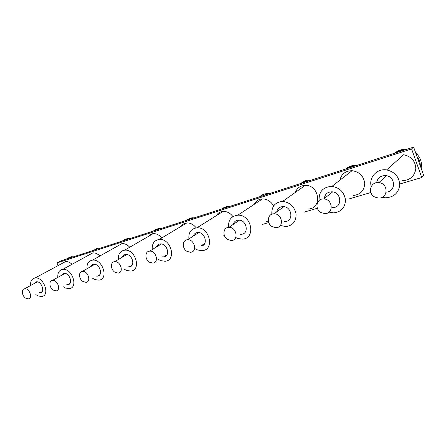 <?xml version="1.0" encoding="UTF-8"?>
<svg xmlns="http://www.w3.org/2000/svg" width="446" height="446" viewBox="0 0 446 446"><rect width="100%" height="100%" fill="white"/><g stroke="black" fill="none" stroke-linecap="round" stroke-linejoin="round"><path stroke-width="0.67" d="M423.7 175.429L421.771 177.536L411.586 148.931L413.626 147.096L423.7 175.429M223.569 235.845L224.416 235.594M262.354 224.438L268.76 222.548M304.267 212.106L317.357 208.254M349.642 198.754L370.855 192.516M399.744 184.02L421.771 177.536M395.301 162.149L396.895 160.727M58.131 265.582L56.971 262.945L411.586 148.931M56.971 262.945L60.857 260.882L413.626 147.096M68.06 258.061L71.115 256.712L73.434 256.824M65.791 259.288L68.89 257.899L70.189 257.872M62.44 263.263L65.523 261.607C67.736 261.395 69.91 262.293 72.04 264.294M30.635 285.512C30.283 281.164 31.761 278.661 35.061 277.997C43.825 276.548 50.526 295.782 41.573 296.506L38.027 295.927L35.831 294.6M33.963 283.695L36.31 281.805C41.5 280.913 45.498 292.342 40.162 292.76L39.125 292.732M25.573 298.09C21.804 295.765 21.135 288.941 24.686 288.763C29.425 287.977 33.166 298.53 28.288 298.881L25.573 298.09M89.206 254.861L92.757 252.91C95.243 252.704 97.618 253.741 99.887 256.01M57.835 277.412C57.495 272.762 59.14 270.086 62.769 269.39C72.185 267.94 78.775 287.893 69.197 288.623L65.49 288.044L63.248 286.733M61.358 275.438L63.984 273.348C69.565 272.45 73.506 284.308 67.792 284.726L66.738 284.704M117.789 245.93L121.897 243.616C124.713 243.421 127.327 244.625 129.736 247.229M87.02 268.748C86.675 263.753 88.514 260.888 92.539 260.146C102.675 258.719 109.097 279.447 98.828 280.16L94.959 279.581L92.673 278.298M90.75 266.613L91.909 264.98L93.71 264.266C99.72 263.38 103.561 275.706 97.434 276.113L96.364 276.091M148.362 236.436C149.538 234.791 151.138 233.866 153.168 233.648C156.39 233.481 159.272 234.914 161.814 237.935M118.407 259.483C118.051 254.075 120.119 250.981 124.618 250.195C135.551 248.818 141.716 270.382 130.684 271.062L126.653 270.482L124.334 269.233M122.349 257.152C122.973 255.569 124.094 254.677 125.722 254.493C132.206 253.623 135.902 266.463 129.312 266.842L128.231 266.825M181.143 226.334C182.475 224.299 184.365 223.167 186.813 222.933C190.442 222.816 193.57 224.461 196.201 227.878M152.259 249.554C151.869 243.644 154.21 240.277 159.283 239.452C171.108 238.175 176.895 260.637 165.014 261.25L160.833 260.665L158.497 259.472M156.423 247.006C157.109 245.161 158.397 244.14 160.292 243.945C167.317 243.126 170.79 256.511 163.682 256.84L162.606 256.829M216.371 215.619C217.865 213.037 220.118 211.627 223.128 211.387C226.997 211.326 230.264 213.065 232.935 216.6M188.887 238.911C188.424 232.377 191.089 228.681 196.887 227.822C209.709 226.713 214.939 250.139 202.116 250.635L197.807 250.05L195.471 248.918M193.263 236.112C194.01 233.927 195.504 232.728 197.751 232.522C205.377 231.792 208.533 245.774 200.845 246.025L199.786 246.008M254.32 204.29C255.971 200.945 258.691 199.15 262.471 198.905C267.288 199.022 270.995 201.391 273.593 206.007M268.341 221.077L266.452 221.433M228.631 227.365C228.084 220.118 231.151 216.054 237.83 215.184C251.767 214.364 256.182 238.822 242.317 239.117L237.93 238.526L235.728 237.534M233.219 224.416C234.011 221.762 235.767 220.324 238.493 220.118C246.794 219.538 249.476 234.167 241.152 234.284L240.121 234.261M295.336 192.416C297.064 187.944 300.375 185.603 305.27 185.38C319.654 184.867 322.436 208.828 308.186 209.001M271.815 214.231C271.502 206.414 275.11 202.144 282.63 201.414C289.883 202.289 294.36 206.448 296.055 213.885C296.267 221.3 292.911 225.531 285.992 226.579L280.356 225.498M276.715 211.9C277.49 208.566 279.581 206.799 282.993 206.598C292.046 206.269 294.02 221.59 284.983 221.489L284.013 221.456M339.869 180.19C341.424 174.007 345.494 170.84 352.072 170.69C359.42 171.805 363.641 176.014 364.722 183.317C364.31 190.559 360.524 194.618 353.36 195.499M319.102 200.522C318.751 191.635 323.027 186.919 331.93 186.372C339.735 187.655 344.251 192.204 345.477 200.02C345.109 207.752 341.134 212.028 333.558 212.865L328.992 212.134M324.287 198.593C324.872 194.25 327.386 191.992 331.835 191.813C341.714 191.919 342.612 207.964 332.8 207.501L331.924 207.451M371.211 186.473C368.613 177.541 376.959 168.315 386.604 169.909L403.624 154.723C411.396 156.451 415.46 161.134 415.817 168.783C414.596 176.259 410.091 180.245 402.309 180.747M386.604 169.909C394.922 171.855 399.298 176.934 399.739 185.14C398.495 193.135 393.723 197.349 385.428 197.784L382.138 197.294M376.636 182.682C377.572 177.859 380.622 175.501 385.779 175.607C395.842 176.354 396.126 191.931 386.18 192.109M94.892 249.386L98.254 247.948L100.612 248.06M92.651 250.624L96.068 249.141L97.351 249.108M123.553 240.121L127.283 238.582L129.658 238.688M121.351 241.37L125.148 239.775L126.38 239.747M154.221 230.22L158.408 228.553L160.772 228.653M152.092 231.452L156.345 229.74L157.488 229.712M187.108 219.616L191.886 217.771L194.188 217.877M185.101 220.803L189.901 218.953L190.905 218.936M222.459 208.232L228.001 206.169L230.164 206.269M220.636 209.347L226.886 207.329M260.536 196C262.415 194.517 264.606 193.731 267.104 193.642L269.01 193.742M258.992 196.97L265.755 194.79M301.652 182.843C303.921 181.009 306.58 180.084 309.63 180.078L311.085 180.167M300.526 183.574C302.667 182.029 305.109 181.238 307.863 181.21M346.135 168.694C348.95 166.313 352.284 165.204 356.137 165.371L356.806 165.421M345.65 169.023C347.997 167.367 350.662 166.509 353.639 166.447M394.682 153.207C398.055 150.308 402.052 149.02 406.668 149.338M415.739 153.045C420.416 157.204 422.206 162.232 421.108 168.142M394.849 153.151C397.436 151.384 400.346 150.441 403.58 150.335M417.004 156.602C419.179 159.412 420.294 162.545 420.349 166.001M53.236 290.101C49.238 287.692 48.686 280.551 52.517 280.383C57.618 279.592 61.314 290.558 56.084 290.898L53.236 290.101M82.956 281.51C78.702 279.023 78.301 271.519 82.454 271.369C87.951 270.583 91.564 281.995 85.944 282.324L82.956 281.51M114.984 272.255C110.441 269.679 110.218 261.774 114.734 261.657C120.682 260.888 124.166 272.779 118.106 273.086L114.984 272.255M149.588 262.254C144.71 259.578 144.727 251.215 149.655 251.148C156.111 250.423 159.395 262.839 152.85 263.095L149.588 262.254M187.103 251.416C181.84 248.628 182.152 239.742 187.571 239.758C194.59 239.112 197.584 252.09 190.492 252.274L187.103 251.416M227.9 239.625C222.186 236.709 222.888 227.209 228.882 227.354C236.542 226.852 239.095 240.444 231.402 240.5L227.9 239.625M272.439 226.752C266.178 223.691 267.416 213.45 274.089 213.812C282.469 213.539 284.37 227.794 275.996 227.644L272.439 226.752M321.259 212.647C314.313 209.397 316.314 198.241 323.818 198.966C332.989 199.089 333.887 214.041 324.772 213.55L321.259 212.647M375.002 197.115C367.164 193.62 370.347 181.277 378.86 182.643C388.862 183.451 388.159 199.089 378.264 198.007L375.002 197.115M71.115 256.712L68.89 257.899M65.523 261.607L35.061 277.997M41.969 291.729L40.162 292.76M24.686 288.763L37.341 281.844M92.757 252.91L62.769 269.39M69.877 283.517L67.792 284.726M121.897 243.616L92.539 260.146M99.848 274.664L97.434 276.113M153.168 233.648L124.618 250.195M132.139 265.091L129.312 266.842M186.813 222.933L159.283 239.452M167.021 254.688L163.682 256.84M223.128 211.387L196.887 227.822M204.831 243.332L200.845 246.025M262.471 198.905L237.83 215.184M305.27 185.38L282.63 201.414M352.072 170.69L331.93 186.372M98.254 247.948L96.068 249.141M127.283 238.582L125.148 239.775M158.408 228.553L156.345 229.74M191.886 217.771L189.901 218.953M228.001 206.169L226.111 207.34M267.104 193.642L265.337 194.796M309.63 180.078L308.141 181.121M356.137 165.371L355.529 165.834M52.517 280.383L65.038 273.381M82.454 271.369L94.775 264.305M114.734 261.657L126.792 254.532M149.655 251.148L161.357 243.984M187.571 239.758L198.793 232.567M228.882 227.354L239.496 220.168M274.089 213.812L283.924 206.66M323.818 198.966L332.655 191.897M378.86 182.643L386.426 175.707"/></g></svg>
